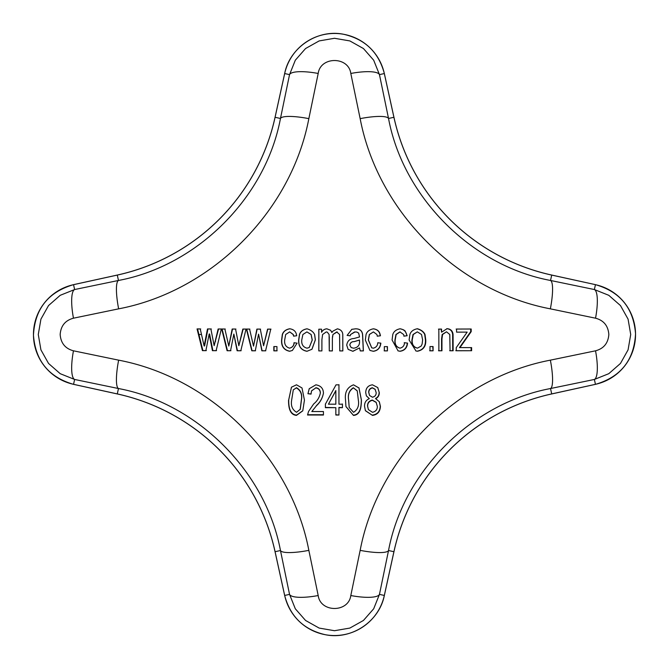 <?xml version="1.0" encoding="UTF-8"?>
<svg xmlns="http://www.w3.org/2000/svg" width="669" height="669" viewBox="0 0 669 669"><rect width="100%" height="100%" fill="white"/><g stroke="black" fill="none" stroke-linecap="round" stroke-linejoin="round"><path stroke-width="1" d="M550.361 360.156A29.854 5.954 -101.8 0 1 550.528 388.53L551.716 393.949L595.452 384.349L594.381 379.457L550.528 388.53C471.77 403.265 403.382 471.244 388.53 550.528L379.457 594.381L373.687 608.79L363.443 620.464L349.862 628.074L334.5 630.716L319.138 628.074L305.557 620.464L295.313 608.79L289.543 594.381L280.47 550.528C265.735 471.77 197.756 403.382 118.472 388.53L74.619 379.457L60.21 373.687L48.536 363.443L40.926 349.862L38.284 334.5L40.926 319.138L48.536 305.557L60.21 295.313L74.619 289.543L118.472 280.47C197.23 265.735 265.618 197.756 280.47 118.472L289.543 74.619L295.313 60.21L305.557 48.536L319.138 40.926L334.5 38.284L349.862 40.926L363.443 48.536L373.687 60.21L379.457 74.619L388.53 118.472L393.949 117.284A206.922 206.922 0 0 0 551.716 275.051L595.452 284.651L551.708 275.084A206.955 206.955 0 0 1 393.916 117.292L384.324 73.557A51.003 51.003 0 0 0 284.676 73.557L275.084 117.292A206.955 206.955 0 0 1 117.292 275.084L73.557 284.676A51.003 51.003 0 0 0 73.557 384.324L117.292 393.916A206.955 206.955 0 0 1 275.084 551.708L284.676 595.443A51.003 51.003 0 0 0 384.324 595.443L393.916 551.708A206.955 206.955 0 0 1 551.708 393.916L595.443 384.324A51.003 51.003 0 0 0 595.443 284.676L594.381 289.543L608.79 295.313L620.464 305.557L628.074 319.138L630.716 334.5L628.074 349.862L620.464 363.443L608.79 373.687L594.381 379.457A29.854 7.317 -101.6 0 0 595.535 350.807C603.739 348.616 608.171 343.18 608.84 334.5C608.171 325.82 603.739 320.384 595.535 318.193L550.361 308.844C457.036 291.09 377.784 211.362 360.156 118.639L350.807 73.465C348.557 56.213 320.443 56.213 318.193 73.465L308.844 118.639C291.09 211.964 211.362 291.216 118.639 308.844L73.465 318.193C65.261 320.384 60.829 325.82 60.16 334.5C60.829 343.18 65.261 348.616 73.465 350.807L118.639 360.156C211.964 377.91 291.216 457.638 308.844 550.361L318.193 595.535C320.443 612.787 348.557 612.787 350.807 595.535L360.156 550.361C377.91 457.036 457.638 377.784 550.361 360.156L595.535 350.807M551.716 393.949A206.922 206.922 0 0 0 393.949 551.716L384.349 595.452L379.457 594.381A29.854 7.317 -168.4 0 1 350.807 595.535M308.844 550.361A29.854 5.954 -11.8 0 1 280.47 550.528L275.051 551.716A206.922 206.922 0 0 0 117.284 393.949L73.548 384.349L74.619 379.457A29.854 7.317 -78.4 0 1 73.465 350.807M118.639 308.844A29.854 5.954 78.2 0 1 118.472 280.47L117.284 275.051A206.922 206.922 0 0 0 275.051 117.284L284.651 73.548L289.543 74.619A29.854 7.317 11.6 0 1 318.193 73.465M413.291 334.5L417.331 331.849L421.529 334.5L422.641 339.969L422.106 344.067L421.186 346.065L417.506 348.131C413.626 347.152 411.861 344.435 412.204 339.986L413.291 334.5M311.077 334.5L312.214 340.044L309.22 347.529L307.054 348.189C303.166 347.186 301.393 344.468 301.744 340.028L302.881 334.5L306.912 331.908L311.077 334.5M417.506 348.131L417.222 348.081C413.35 347.111 411.594 344.401 411.928 339.969L413.016 334.5L417.331 331.849M415.825 350.941L417.138 351.175C423.067 349.996 425.827 346.182 425.409 339.735L424.698 334.5C423.477 331.799 420.943 329.884 417.113 328.772M399.845 348.114C396.115 347.019 394.484 344.292 394.961 339.927L395.948 334.5L399.92 331.883L403.599 334.5L404.068 336.139L407.162 335.746L405.088 330.904C403.524 329.968 404.703 330.06 400.137 328.772C396.19 329.566 393.74 331.473 392.787 334.5L392.076 340.011L398.072 350.865L400.079 351.267C404.578 350.606 407.07 347.888 407.563 343.113L404.461 342.729C404.402 345.589 402.939 347.395 400.07 348.164L399.485 348.039M403.825 336.131L406.911 335.738L406.627 334.5C405.74 331.138 403.499 329.24 399.911 328.797M397.963 350.832L399.853 351.208C404.335 350.556 406.819 347.847 407.304 343.08L404.218 342.695M438.504 350.748L441.582 350.74L441.565 338.932L442.184 334.5L446.482 331.782L449.785 334.5L450.061 350.773L453.139 350.765L453.064 334.5C452.687 330.929 450.705 328.989 447.109 328.68L441.548 332.184L441.54 329.081L438.839 329.089L438.872 350.799L441.958 350.79L441.95 338.949L442.569 334.5L446.482 331.782M449.652 350.715L452.721 350.707L452.637 334.5C452.269 330.946 450.296 329.014 446.716 328.705M441.548 332.184L441.164 329.106L438.471 329.115M459.921 347.646L471.193 331.64L471.193 329.006L456.576 329.048L456.584 332.15L467.171 332.117L456.225 347.654L456.225 350.757L471.62 350.715L471.612 347.612L459.478 347.596L470.708 331.648L470.7 329.023L456.141 329.064M270.987 329.148L267.817 329.14L263.578 345.781L260.3 329.106L256.888 329.098L253.518 346.149L249.579 329.073L246.409 329.064L251.812 350.79L255.282 350.807L258.569 334.14L261.855 350.815L265.568 350.824L270.769 329.123L267.583 329.123L263.578 345.781M258.569 334.14L262.106 350.765L265.802 350.773M260.559 329.123L257.155 329.115L253.518 346.149M249.88 329.098L246.719 329.089L252.096 350.74L255.566 350.748M246.334 329.081L243.165 329.073L238.833 345.722L235.563 329.039L232.16 329.031L228.798 346.082L224.868 329.006L221.698 328.997L227.092 350.723L230.554 350.74L233.841 334.074L237.11 350.757L240.815 350.765L246.016 329.064L242.839 329.056L238.833 345.722M233.841 334.074L237.453 350.698L241.141 350.707M235.914 329.056L232.519 329.048L228.798 346.082M225.261 329.023L222.1 329.014L227.468 350.673L230.922 350.681M289.694 331.874L293.139 334.5L293.616 336.147L296.718 335.771L296.426 334.5C295.731 331.222 293.49 329.315 289.694 328.78C285.797 329.516 283.338 331.423 282.31 334.5L281.599 339.986C281.206 346.299 283.865 350.054 289.585 351.267L292.37 350.456L297.095 343.138L293.992 342.745C293.917 345.589 292.445 347.395 289.585 348.164C285.839 347.044 284.208 344.301 284.693 339.936L285.688 334.5L289.694 331.874L293.281 334.5L293.75 336.147M289.844 328.797C285.964 329.533 283.514 331.431 282.494 334.5L281.774 339.969C281.39 346.258 284.041 350.004 289.736 351.208L292.437 350.431M294.126 342.712C294.051 345.547 292.587 347.353 289.736 348.114L289.585 348.164M360.215 350.865L363.309 350.865L362.531 334.5C362.004 330.662 359.654 328.772 355.456 328.839L351.66 329.374M350.171 335.796L350.573 334.5L355.088 331.924C357.405 332.342 355.749 331.356 358.684 333.145L359.521 336.959L353.943 338.514C349.778 338.706 347.37 340.939 346.726 345.221L348.148 349.385L352.898 351.309L359.521 347.93L360.298 350.924L363.401 350.916L362.615 334.5C362.096 330.645 359.73 328.755 355.523 328.822L351.827 329.324L347.111 335.412L350.213 335.805L350.615 334.5L354.562 331.983M371.696 347.788L368.326 339.961L369.33 334.5L373.427 331.908L376.864 334.5L377.349 336.173L380.452 335.779L380.151 334.5C379.415 331.222 377.174 329.324 373.411 328.805C369.489 329.591 367.03 331.49 366.06 334.5L365.333 340.044L369.957 350.422L373.344 351.3C377.826 350.64 380.327 347.93 380.845 343.147L377.742 342.762C377.659 345.605 376.187 347.412 373.344 348.198L371.738 347.805L368.435 339.977L369.447 334.5L373.427 331.908M377.207 336.164L380.293 335.779L379.992 334.5C379.273 331.23 377.032 329.34 373.285 328.83M369.898 350.397L373.218 351.242C377.684 350.589 380.176 347.88 380.686 343.122M311.988 349.243L315.375 339.819L314.639 334.5M306.912 331.908L311.144 334.5L312.281 340.028L309.22 347.529M309.262 347.504L307.138 348.148M307.079 328.822C303.141 329.524 300.64 331.423 299.561 334.5L298.767 340.019C298.483 346.4 301.242 350.138 307.063 351.242L311.946 349.268M332.46 336.908L332.978 334.5L337.042 331.991M327.308 332.142L329.098 334.5L329.273 350.924L332.376 350.924L332.376 338.322L332.986 334.5L336.683 331.933L339.584 334.5L339.743 350.924L342.846 350.924L342.796 334.5C342.57 331.439 340.764 329.549 337.368 328.839L332.878 331.138L331.899 332.535L331.423 331.498M339.727 350.882L342.821 350.882L342.779 334.5C342.578 331.431 340.772 329.541 337.368 328.83L332.878 331.138L331.899 332.543L330.62 330.277L326.915 328.839C324.54 328.997 322.759 330.143 321.563 332.276L321.53 329.207L318.812 329.207L318.795 350.916L321.898 350.916L321.906 339.676L322.609 334.5L326.255 331.924L327.3 332.133L329.089 334.5M321.563 329.223L318.862 329.223L318.845 350.865L321.898 350.916M329.282 336.825L329.282 350.874L332.376 350.882M221.715 329.014L218.554 329.006L214.147 345.647L210.886 328.964L207.49 328.956L204.129 345.998L200.223 328.931L197.062 328.922L202.431 350.648L205.885 350.656L209.163 333.998L212.424 350.681L216.12 350.69L221.314 328.997L218.144 328.981L214.147 345.647M209.163 333.998L209.606 333.998L212.859 350.623L216.539 350.631M211.329 328.981L207.942 328.972L204.597 345.957L204.129 345.998M200.7 328.947L197.556 328.939L202.899 350.589L206.345 350.598M336.683 331.933L337.318 332.05M417.397 328.747C413.392 329.508 410.883 331.423 409.888 334.5L409.102 340.003L415.959 350.966L417.431 351.233C423.377 350.046 426.145 346.224 425.735 339.752L425.007 334.5C423.786 331.791 421.253 329.867 417.397 328.747M306.996 328.805C303.04 329.516 300.532 331.406 299.453 334.5L298.65 340.036C298.357 346.433 301.134 350.188 306.971 351.292L311.913 349.285L315.316 339.835L314.581 334.5C313.318 331.807 310.784 329.909 306.996 328.805M330.628 330.277L326.898 328.822C324.515 328.981 322.726 330.135 321.53 332.267M400.07 348.164C396.324 347.06 394.693 344.326 395.17 339.952L396.157 334.5L400.146 331.874M332.376 338.322L332.409 337.594M433.086 350.815L433.077 346.55L429.991 346.559L429.991 350.824L433.086 350.815L432.734 346.509M387.435 350.899L387.426 346.634L384.332 346.634L384.332 350.899L387.435 350.899L387.251 346.592M307.932 393.723L311.035 394.116L311.52 390.922L315.76 387.928C318.661 388.313 320.183 390.052 320.334 393.129C319.406 397.52 317.181 401.132 313.661 403.959L308.543 411.485L307.548 415.006L323.436 415.023L323.436 411.544L311.813 411.535L316.42 405.757C320.133 402.429 322.475 398.247 323.436 393.188C323.319 388.446 320.802 385.653 315.877 384.826L309.229 388.714L307.932 393.723L311.11 393.907M288.548 400.095C288.523 405.882 289.108 414.788 296.484 415.374L302.773 410.85L304.445 400.121L302.003 387.953L296.509 384.8L291.433 387.217L288.715 399.861C288.682 405.64 289.267 414.504 296.618 415.089L296.484 415.374M276.933 350.857L276.941 346.592L273.838 346.584L273.838 350.849L276.933 350.857M379.281 392.644L377.776 387.577L372.474 384.826C368.159 385.394 365.91 387.961 365.709 392.536L366.378 395.872L369.33 398.674C366.06 400.045 364.463 402.579 364.538 406.267L365.425 410.733L372.491 415.399C377.508 414.713 380.151 411.694 380.418 406.359L379.331 401.76L375.677 398.665C378.094 397.453 379.29 395.446 379.281 392.644L377.709 387.502M345.547 400.146L345.94 406.576L353.466 415.416C361.034 414.872 361.218 405.832 361.436 400.137L359.01 387.978L353.525 384.834C347.211 387.259 344.552 392.36 345.547 400.146M338.949 404.193L338.957 384.842L336.03 384.842L325.377 404.193L325.377 407.672L335.846 407.68L335.846 415.023L338.94 415.031L338.949 407.68L342.436 407.68L342.436 404.201L338.949 404.193L338.94 384.667M117.284 275.051L73.548 284.651L74.619 289.543A29.854 7.317 78.4 0 0 73.465 318.193M275.051 117.284L280.47 118.472A29.854 5.954 11.8 0 1 308.844 118.639M393.949 117.284L384.349 73.548L379.457 74.619A29.854 7.317 168.4 0 0 350.807 73.465M275.051 551.716L284.651 595.452L289.543 594.381A29.854 7.317 -11.6 0 0 318.193 595.535M117.284 393.949L118.472 388.53A29.854 5.954 -78.2 0 1 118.639 360.156M360.156 118.639A29.854 5.954 168.2 0 1 388.53 118.472C403.265 197.23 471.244 265.618 550.528 280.47L594.381 289.543A29.854 7.317 101.6 0 1 595.535 318.193M393.949 551.716L388.53 550.528A29.854 5.954 -168.2 0 1 360.156 550.361M551.716 275.051L550.528 280.47A29.854 5.954 101.8 0 1 550.361 308.844M212.859 350.623L212.424 350.681M207.942 328.972L207.49 328.956M197.556 328.939L197.062 328.922M202.899 350.589L202.431 350.648M210.225 337.686L209.782 337.694M325.41 403.951L325.377 407.672M325.41 407.421L335.846 407.68M335.838 414.747L338.94 415.031M338.924 414.747L338.949 407.68M338.932 407.421L342.436 407.68M342.411 407.429L342.411 403.959M328.437 404.193L335.846 390.537L335.846 404.193L328.437 404.193L335.855 390.729M345.923 406.451L353.466 415.416M353.399 415.131C360.934 414.588 361.135 405.581 361.344 399.911L361.436 400.137M361.344 399.911L358.927 387.794M353.324 387.752L357.263 390.947L358.341 400.129C359.278 405.623 357.689 409.687 353.558 412.321L349.21 407.505L348.599 399.903C347.671 394.426 349.243 390.37 353.324 387.752L357.179 390.755M348.599 399.903L348.649 400.137C347.713 394.635 349.293 390.562 353.391 387.936M349.21 407.505L348.649 400.137M375.677 398.665L375.535 398.44C377.943 397.235 379.139 395.237 379.122 392.444M366.319 395.755L369.33 398.674M365.374 410.599L372.491 415.399M372.357 415.115C377.358 414.429 379.992 411.427 380.26 406.1L380.418 406.359M380.26 406.1L379.248 401.643M369.539 395.471L368.694 392.251C368.703 389.851 369.924 388.346 372.349 387.736L375.1 389.249L376.179 392.644C376.212 395.086 374.991 396.608 372.508 397.219L369.539 395.471L368.811 392.452C368.82 390.044 370.041 388.53 372.482 387.92L375.242 389.442M368.418 409.645L367.524 406.008C367.49 402.838 369.079 400.865 372.29 400.079L376.12 402.245L377.324 406.367C377.4 409.553 375.786 411.535 372.491 412.305L368.418 409.645L367.632 406.259C367.599 403.073 369.196 401.091 372.424 400.313L376.262 402.479M348.097 349.327L352.898 351.309M352.839 351.258L359.521 347.93M351.175 347.579L349.787 345.02C350.238 342.679 351.727 341.533 354.252 341.6L359.445 340.044L359.521 341.357C359.755 345.271 357.798 347.562 353.65 348.214L351.175 347.579L349.828 345.045C350.28 342.704 351.777 341.558 354.319 341.616L359.521 340.061M274.047 346.542L274.047 350.79L277.133 350.799M291.508 387.117L288.715 399.861M296.618 415.089L302.823 410.716M293.29 389.868L296.518 387.711C300.766 390.161 302.413 394.217 301.46 399.878L300.289 409.236L296.576 412.28C292.32 409.746 290.681 405.682 291.651 400.087L293.29 389.868L296.384 387.895C300.674 390.403 302.321 394.476 301.343 400.104L300.164 409.503M309.27 388.622L308.024 393.523M311.553 390.838L315.76 387.928M315.827 387.744C318.72 388.129 320.234 389.86 320.384 392.92L320.334 393.129M308.585 411.351L307.548 415.006M307.64 414.721L323.478 414.738M316.42 405.757L311.813 411.535M316.479 405.506C320.183 402.203 322.508 398.03 323.478 392.987M461.292 345.137L461.752 345.171M470.708 331.648L471.193 331.64M470.7 329.023L471.193 329.006M455.79 350.698L471.62 350.715M471.127 350.656L471.127 347.562M452.721 350.707L453.139 350.765M452.704 337.46L453.122 337.477M384.165 350.84L387.251 350.84M429.657 350.765L432.734 350.757M201.494 334.5L198.919 334.5M215.569 341.449L215.142 341.474M205.433 341.541L204.973 341.566M384.349 73.548C378.637 52.199 364.998 39.103 343.44 34.236C317.441 28.959 289.71 47.491 284.651 73.548M73.548 284.651C48.252 292.035 34.888 308.877 33.458 335.194C35.457 360.842 48.829 377.224 73.548 384.349M284.651 595.452C290.363 616.801 304.002 629.897 325.56 634.764C351.56 640.041 379.29 621.509 384.349 595.452M595.452 384.349C620.748 376.965 634.112 360.123 635.542 333.806C633.543 308.158 620.171 291.776 595.452 284.651"/></g></svg>
